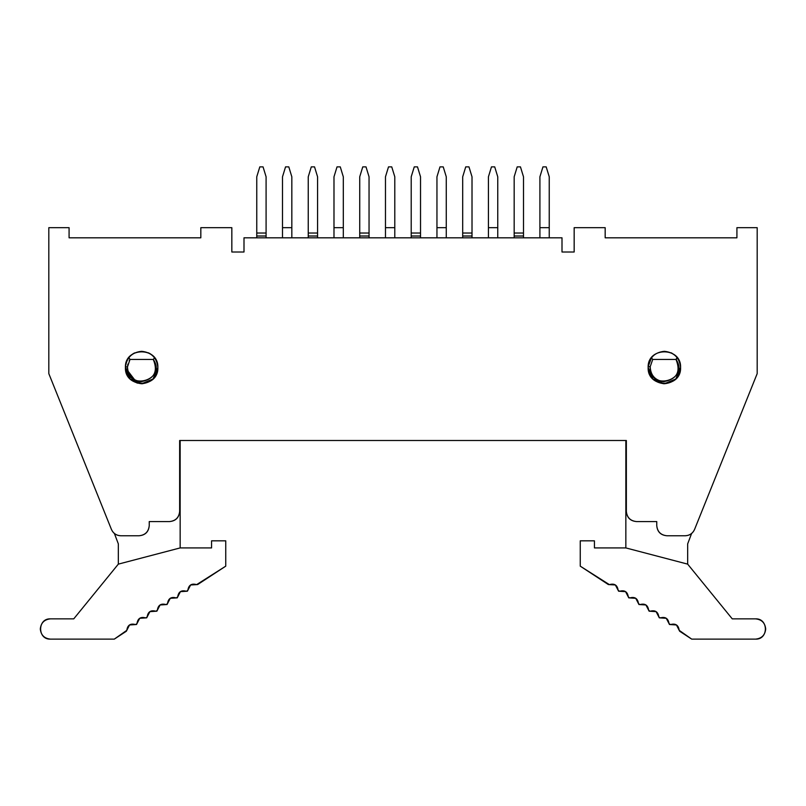 <?xml version="1.0" encoding="UTF-8"?>
<svg xmlns="http://www.w3.org/2000/svg" width="806" height="806" viewBox="0 0 806 806"><rect width="100%" height="100%" fill="white"/><g stroke="black" fill="none" stroke-linecap="round" stroke-linejoin="round"><path stroke-width="1.21" d="M574.164 227.675L605.175 227.675L605.175 237.81L736.916 237.81L736.916 227.675L757.187 227.675L757.187 373.611L694.581 529.401C692.757 533.461 689.624 535.577 685.181 535.758L666.894 535.758C660.698 535.194 657.313 531.819 656.759 525.623L656.759 521.573L636.488 521.573C630.292 521.008 626.917 517.633 626.353 511.437L626.353 440.499L626.353 511.437C626.997 517.543 630.383 520.928 636.488 521.573L656.759 521.573L656.759 525.623C657.313 531.819 660.698 535.194 666.894 535.758L685.181 535.758C689.593 535.537 692.727 533.411 694.581 529.401L757.187 373.611L757.187 227.675L736.916 227.675L736.916 237.81L605.175 237.81L605.175 227.675L574.164 227.675L574.164 252.006L574.164 227.675M562.004 237.81L562.004 252.006L574.164 252.006L562.004 252.006L562.004 237.81L243.996 237.81L243.996 252.006L231.836 252.006L231.836 227.675L200.825 227.675L200.825 237.81L69.084 237.81L69.084 227.675L48.813 227.675L48.813 373.611L111.419 529.401C113.273 533.411 116.407 535.537 120.819 535.758L139.106 535.758C145.221 535.113 148.596 531.738 149.241 525.623L149.241 521.573L169.512 521.573C175.617 520.928 179.003 517.543 179.647 511.437L179.647 440.499L626.353 440.499L179.647 440.499L179.647 511.437C179.083 517.633 175.708 521.008 169.512 521.573L149.241 521.573L149.241 525.623C148.687 531.819 145.302 535.194 139.106 535.758L120.819 535.758C116.376 535.577 113.243 533.461 111.419 529.401L48.813 373.611L48.813 227.675L69.084 227.675L69.084 237.81L200.825 237.81L200.825 227.675L231.836 227.675L231.836 252.006L243.996 252.006L243.996 237.81L562.004 237.81M677.614 358.196L676.002 359.426C681.01 371.858 676.869 379.283 663.56 381.691C655.066 380.311 650.613 375.324 650.19 366.73L648.175 366.609L648.145 367.526C647.258 388.442 681.463 388.442 680.576 367.526C681.463 346.62 647.258 346.62 648.145 367.526L652.88 378.991L664.335 383.747C654.583 382.709 649.173 377.309 648.145 367.526C649.173 357.753 654.583 352.343 664.356 351.315C674.138 352.343 679.539 357.753 680.576 367.526C679.539 377.309 674.138 382.709 664.356 383.747L663.439 383.716M664.386 383.747L675.831 378.981L680.576 367.335M656.759 525.623C657.404 531.738 660.779 535.113 666.894 535.758M157.845 368.1L152.878 379.223L141.665 383.747L153.12 378.981L157.855 367.526C158.742 388.442 124.537 388.442 125.424 367.526C126.461 357.753 131.862 352.343 141.644 351.315C151.417 352.343 156.827 357.753 157.855 367.526C156.827 377.309 151.417 382.709 141.644 383.747C131.862 382.709 126.461 377.309 125.424 367.526L130.169 378.991L141.614 383.747L127.529 375.515M169.512 521.573C175.708 521.008 179.083 517.633 179.647 511.437M651.57 357.562L652.82 356.141M149.926 353.592L150.762 354.126M125.424 367.526C124.537 388.442 158.742 388.442 157.855 367.526C158.742 346.62 124.537 346.62 125.424 367.526M128.809 357.622L129.998 359.426L153.281 359.426L154.611 357.804L153.281 359.426C158.298 371.707 154.228 379.142 141.07 381.712C132.557 380.462 128.023 375.546 127.469 366.962L129.998 359.426L128.668 357.804L129.303 357.018M134.652 352.897L133.715 353.391M150.813 354.156L149.573 353.391M127.469 366.962L125.444 366.881L127.469 366.962C126.683 391.887 167.346 380.13 153.281 359.426L129.998 359.426L127.469 366.962L127.872 364.1M125.424 367.758L137.191 383.122M150.692 354.076L148.415 352.796M133.967 353.25L132.426 354.187M648.145 367.526L648.165 366.649L650.19 366.73L652.719 359.426L651.389 357.804L652.719 359.426L676.002 359.426L677.1 357.501M672.204 353.34L671.035 352.756M549.239 176.806L549.239 237.81L549.239 176.806L546.196 166.872L549.239 176.806M256.761 237.81L256.761 176.806L256.761 237.81M118.331 543.869L114.381 533.441L118.331 543.869L118.331 564.129L118.331 543.869M180.151 547.919L180.151 440.499L180.151 547.919L211.565 547.919L180.151 547.919L118.331 564.129L180.151 547.919M648.175 366.609L651.51 357.632M691.619 533.441L687.669 543.869L691.619 533.441M625.849 440.499L625.849 547.919L625.849 440.499M687.669 564.129L687.669 543.869L687.669 564.129L732.251 618.857L687.669 564.129L625.849 547.919L687.669 564.129M676.002 359.426L652.719 359.426L650.19 366.73C649.062 391.847 690.117 380.301 676.002 359.426L676.002 359.426M157.855 367.526L157.825 366.609L157.855 367.526M343.306 176.806L343.306 237.81L343.306 176.806L340.273 166.872L343.306 176.806M359.728 237.81L359.728 176.806L359.728 237.81M369.047 176.806L369.047 237.81L369.047 236.007L359.728 236.007L369.047 236.007L369.047 233.035L359.728 233.035L369.047 233.035L369.047 176.806L366.015 166.872L362.771 166.872L359.728 176.806L362.771 166.872L366.015 166.872L369.047 176.806M385.47 237.81L385.47 176.806L385.47 237.81M394.789 176.806L394.789 237.81L394.789 227.675L385.47 227.675L394.789 227.675L394.789 176.806L391.746 166.872L388.512 166.872L385.47 176.806L388.512 166.872L391.746 166.872L394.789 176.806M411.211 237.81L411.211 176.806L411.211 237.81M420.531 176.806L420.531 237.81L420.531 236.007L411.211 236.007L420.531 236.007L420.531 233.035L411.211 233.035L420.531 233.035L420.531 176.806L417.488 166.872L414.254 166.872L411.211 176.806L414.254 166.872L417.488 166.872L420.531 176.806M436.953 237.81L436.953 176.806L436.953 237.81M446.272 176.806L446.272 237.81L446.272 227.675L436.953 227.675L446.272 227.675L446.272 176.806L443.229 166.872L439.985 166.872L436.953 176.806L439.985 166.872L443.229 166.872L446.272 176.806M462.694 237.81L462.694 176.806L462.694 237.81M472.014 176.806L472.014 237.81L472.014 236.007L462.694 236.007L472.014 236.007L472.014 233.035L462.694 233.035L472.014 233.035L472.014 176.806L468.971 166.872L465.727 166.872L462.694 176.806L465.727 166.872L468.971 166.872L472.014 176.806M488.426 237.81L488.426 176.806L488.426 237.81M497.755 176.806L497.755 237.81L497.755 227.675L488.426 227.675L497.755 227.675L497.755 176.806L494.713 166.872L491.469 166.872L488.426 176.806L491.469 166.872L494.713 166.872L497.755 176.806M514.168 237.81L514.168 176.806L514.168 237.81M523.497 176.806L523.497 237.81L523.497 236.007L514.168 236.007L523.497 236.007L523.497 233.035L514.168 233.035L523.497 233.035L523.497 176.806L520.454 166.872L517.21 166.872L514.168 176.806L517.21 166.872L520.454 166.872L523.497 176.806M539.909 237.81L539.909 176.806L539.909 227.675L549.239 227.675L539.909 227.675L539.909 237.81M266.091 176.806L266.091 237.81L266.091 236.007L256.761 236.007L266.091 236.007L266.091 233.035L256.761 233.035L266.091 233.035L266.091 176.806L263.048 166.872L259.804 166.872L256.761 176.806L259.804 166.872L263.048 166.872L266.091 176.806M282.503 237.81L282.503 176.806L282.503 237.81M291.832 176.806L291.832 237.81L291.832 227.675L282.503 227.675L291.832 227.675L291.832 176.806L288.79 166.872L285.546 166.872L282.503 176.806L285.546 166.872L288.79 166.872L291.832 176.806M308.245 237.81L308.245 176.806L308.245 237.81M317.574 176.806L317.574 237.81L317.574 236.007L308.245 236.007L317.574 236.007L317.574 233.035L308.245 233.035L317.574 233.035L317.574 176.806L314.531 166.872L311.287 166.872L308.245 176.806L311.287 166.872L314.531 166.872L317.574 176.806M333.986 237.81L333.986 176.806L333.986 227.675L343.306 227.675L333.986 227.675L333.986 237.81M546.196 166.872L542.952 166.872L539.909 176.806L542.952 166.872L546.196 166.872M678.521 368.332L678.531 366.962L678.521 368.332M154.611 357.804L154.863 358.368M142.561 383.716L141.916 383.747M129.998 359.426L129.212 360.685M130.975 376.886L132.083 378.014M155.81 366.821L154.903 362.478M340.273 166.872L337.029 166.872L333.986 176.806L337.029 166.872L340.273 166.872M155.88 611.24C150.823 609.86 147.911 611.764 147.155 616.953L145.705 617.9C140.647 616.519 137.735 618.424 136.98 623.612L135.529 624.569C130.431 623.179 127.529 625.103 126.814 630.332L114.291 639.128L50.435 639.128C37.368 639.682 37.368 618.303 50.435 618.857L73.749 618.857L118.331 564.129L73.749 618.857L50.435 618.857C44.32 619.502 40.945 622.877 40.3 628.992C40.945 635.098 44.32 638.483 50.435 639.128L114.291 639.128L126.351 631.229L129.534 624.972L136.526 624.499L139.73 618.293L146.702 617.839L149.906 611.633L156.878 611.18L160.082 604.974L167.054 604.52L170.257 598.314L177.229 597.861L180.433 591.644L187.395 591.201L190.629 584.975L197.631 584.562L225.751 566.155L225.751 540.826L211.565 540.826L211.565 547.919L211.565 540.826L225.751 540.826L225.751 566.155L196.634 584.622C191.546 583.191 188.624 585.085 187.858 590.314L186.408 591.261C181.34 589.871 178.438 591.775 177.683 596.974L176.232 597.921C171.164 596.531 168.263 598.435 167.507 603.634L166.056 604.581C160.988 603.2 158.087 605.094 157.331 610.293L155.88 611.24L157.331 610.293M594.435 547.919L625.849 547.919L594.435 547.919L594.435 540.826L580.249 540.826L580.249 566.155L608.369 584.562L615.371 584.975L618.605 591.201L625.567 591.644L628.771 597.861L635.743 598.314L638.946 604.52L645.918 604.974L649.122 611.18L656.094 611.633L659.298 617.839L666.27 618.293L669.474 624.499L676.466 624.972L679.649 631.229L691.709 639.128L755.565 639.128C761.68 638.483 765.055 635.098 765.7 628.992C765.055 622.877 761.68 619.502 755.565 618.857L732.251 618.857L755.565 618.857C768.632 618.303 768.632 639.682 755.565 639.128L691.709 639.128L679.186 630.332C678.471 625.103 675.569 623.179 670.471 624.569L669.02 623.612C668.265 618.424 665.353 616.519 660.295 617.9L658.845 616.953C658.089 611.764 655.177 609.86 650.12 611.24L648.669 610.293C647.913 605.094 645.012 603.2 639.944 604.581L638.493 603.634C637.737 598.435 634.836 596.531 629.768 597.921L628.317 596.974C627.562 591.775 624.66 589.871 619.592 591.261L618.142 590.314C617.376 585.085 614.454 583.191 609.366 584.622L580.249 566.155L580.249 540.826L594.435 540.826L594.435 547.919M678.36 365.249L678.531 366.932M155.729 365.864L155.82 368.1M755.565 639.128C768.632 639.682 768.632 618.303 755.565 618.857M618.142 590.314L619.592 591.261M625.567 591.644L628.317 596.974L629.768 597.921M635.743 598.314L638.493 603.634L639.944 604.581M645.918 604.974L648.669 610.293L650.12 611.24M656.094 611.633L658.845 616.953L660.295 617.9M666.27 618.293L669.02 623.612L670.471 624.569M676.466 624.972L679.186 630.332"/></g></svg>
